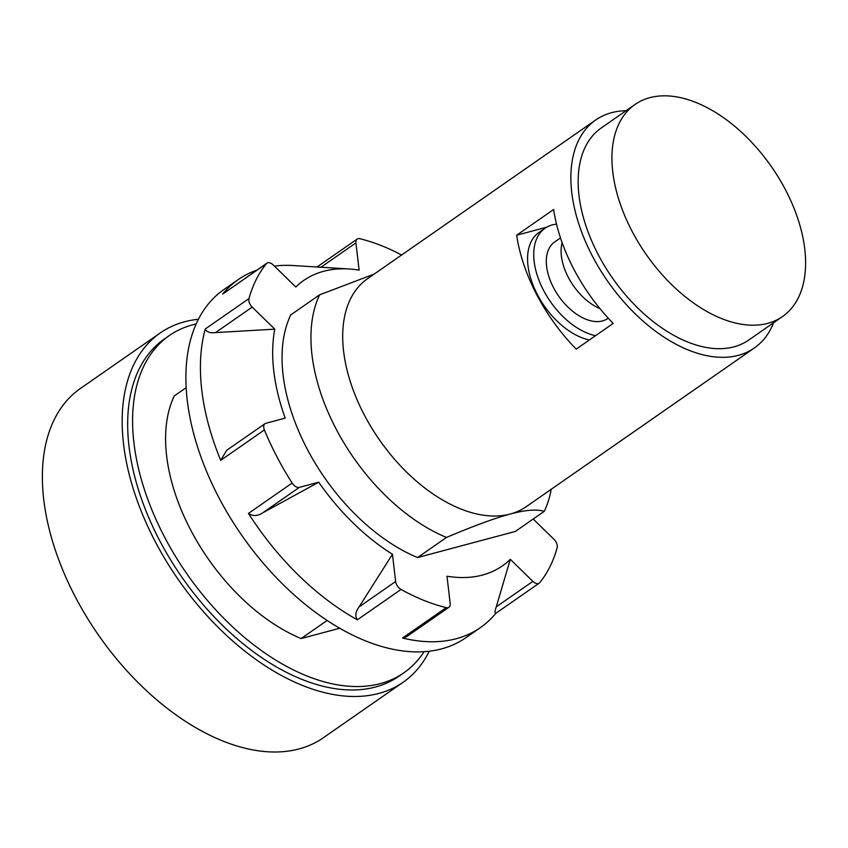 <?xml version="1.0" encoding="UTF-8"?>
<svg xmlns="http://www.w3.org/2000/svg" width="848" height="848" viewBox="0 0 848 848"><rect width="100%" height="100%" fill="white"/><g stroke="black" fill="none" stroke-linecap="round" stroke-linejoin="round"><path stroke-width="1.27" d="M608.249 318.18L607.815 318.477A46.576 27.581 -124.8 0 1 553.511 287.631A46.576 27.581 -124.8 0 1 554.624 241.998L560.496 237.917M198.379 319.272A212.721 125.96 55.2 0 0 184.514 321.795A212.721 125.96 55.2 0 0 160.187 332.988L80.39 388.49A212.721 125.96 55.2 0 0 86.252 616.273A212.721 125.96 55.2 0 0 299.005 748.943A212.721 125.96 55.2 0 0 323.342 737.76L403.139 682.248A212.721 125.96 55.2 0 0 429.268 651.211M595.55 335.681A63.346 37.513 -124.8 0 1 543.536 290.302A63.346 37.513 -124.8 0 1 545.041 228.239A63.346 37.513 -124.8 0 1 556.532 224.137M785.598 190.005A129.161 76.479 -124.8 0 1 782.534 316.537A129.161 76.479 -124.8 0 1 631.951 231.027A129.161 76.479 -124.8 0 1 635.014 104.484A129.161 76.479 -124.8 0 1 785.598 190.005M160.187 332.988A212.721 125.96 55.2 0 0 166.049 560.761A212.721 125.96 55.2 0 0 378.802 693.431A212.721 125.96 55.2 0 0 403.139 682.248M589.392 339.974A63.346 37.513 -124.8 0 1 537.378 294.585A63.346 37.513 -124.8 0 1 538.883 232.522L545.041 228.239M635.014 104.484L601.243 127.974A129.161 76.479 55.2 0 0 598.169 254.517A129.161 76.479 55.2 0 0 748.752 340.037L782.534 316.537M196.132 323.957A205.386 121.614 55.2 0 0 192.793 324.773A205.386 121.614 55.2 0 0 169.303 335.575L164.374 339.009A205.386 121.614 55.2 0 0 170.035 558.938A205.386 121.614 55.2 0 0 375.452 687.028A205.386 121.614 55.2 0 0 398.942 676.227L403.881 672.793A205.386 121.614 55.2 0 0 424.095 651.677M516.676 235.203L553.649 209.477A138.881 82.235 55.2 0 0 573.757 269.028A138.881 82.235 55.2 0 0 613.21 323.406L576.227 349.122A138.881 82.235 -124.8 0 1 536.773 294.744A138.881 82.235 -124.8 0 1 516.676 235.203L546.716 227.179M773.567 322.781A138.881 82.235 -124.8 0 1 754.307 348.019A138.881 82.235 -124.8 0 1 592.392 256.064A138.881 82.235 -124.8 0 1 595.688 119.992A138.881 82.235 -124.8 0 1 626.057 110.717M169.303 335.575A205.386 121.614 55.2 0 0 174.964 555.504A205.386 121.614 55.2 0 0 380.381 683.594A205.386 121.614 55.2 0 0 403.881 672.793M754.307 348.019L526.131 506.733A138.881 82.235 -124.8 0 1 510.252 514.036A138.881 82.235 -124.8 0 1 364.216 414.778A138.881 82.235 -124.8 0 1 367.523 278.716L595.688 119.992M339.762 628.241L301.125 638.555A161.374 95.548 -124.8 0 1 190.599 529.82A161.374 95.548 -124.8 0 1 174.285 395.931L186.125 387.684M374.148 274.105L319.632 294.818L290.747 314.915A161.374 95.548 -124.8 0 0 307.061 448.804A161.374 95.548 -124.8 0 0 417.587 557.539L446.472 537.441A161.374 95.548 -124.8 0 1 335.956 428.706A161.374 95.548 -124.8 0 1 319.632 294.818M446.472 537.441C474.053 525.781 495.306 517.98 510.252 514.036C525.41 509.945 536.742 509.044 544.257 511.344L515.361 531.431L417.587 557.539M551.2 489.296A161.374 95.548 -124.8 0 1 544.257 511.344M301.125 638.555L327.137 620.45M359.033 606.977L392.454 554.274L395.645 581.505A7.335 4.346 55.2 0 0 401.03 589.445L357.358 619.824C354.93 616.051 355.482 611.768 359.033 606.977L395.645 581.505M274.773 329.162L252.195 307.103L215.572 332.575L274.773 329.162A173.872 102.958 55.2 0 0 285.204 418.128L265.827 423.3A7.335 4.346 55.2 0 0 264.989 423.693A7.335 4.346 55.2 0 0 264.385 429.947A211.989 125.525 -124.8 0 0 292.136 483.042A7.335 4.346 -124.8 0 0 299.323 487.377L318.71 482.205L262.71 512.849C257.665 516.178 252.916 516.368 248.464 513.422A211.989 125.525 -124.8 0 0 357.358 619.824M533.212 519.018L553.914 539.243A7.335 4.346 -124.8 0 1 557.147 547.766A211.989 125.525 -124.8 0 1 539.71 582.682A7.335 4.346 55.2 0 1 539.169 583.18L495.614 613.486M496.038 613.062C494.66 613.666 494.734 611.599 496.26 606.85L510.305 559.32L532.873 581.368A7.335 4.346 55.2 0 0 539.169 583.18M495.794 613.358A211.989 125.525 -124.8 0 1 480.434 627.584A211.989 125.525 -124.8 0 1 456.192 638.735A211.989 125.525 -124.8 0 1 402.556 638.014L406.627 636.689L448.921 607.274A7.335 4.346 -124.8 0 1 446.228 607.634A211.989 125.525 -124.8 0 1 401.03 589.445M448.921 607.274A7.335 4.346 -124.8 0 0 450.182 603.447L446.991 576.216A173.872 102.958 55.2 0 0 482.459 575.061A173.872 102.958 55.2 0 0 510.305 559.32M480.434 627.584L465.881 637.707A211.989 125.525 -124.8 0 1 441.628 648.858A211.989 125.525 -124.8 0 1 229.617 516.644A211.989 125.525 -124.8 0 1 223.766 289.656L238.33 279.522A211.989 125.525 -124.8 0 1 257.008 270.077M215.572 332.575C209.869 333.222 206.435 332.024 205.29 328.96A211.989 125.525 -124.8 0 0 220.703 460.326L226.67 450.341L264.989 423.693M252.195 307.103A7.335 4.346 -124.8 0 1 248.973 298.581A211.989 125.525 -124.8 0 1 266.399 263.664L222.727 294.044L266.94 263.166A7.335 4.346 55.2 0 0 266.399 263.664M318.71 482.205A173.872 102.958 55.2 0 0 392.454 554.274M274.381 266.092A211.989 125.525 -124.8 0 1 293.472 265.551L348.994 268.975A173.872 102.958 55.2 0 0 323.65 271.296A173.872 102.958 55.2 0 0 295.804 287.037L273.236 264.979A7.335 4.346 55.2 0 0 266.94 263.166M348.994 268.975A173.872 102.958 55.2 0 1 359.117 270.13L355.927 242.899A7.335 4.346 -124.8 0 1 357.188 239.072A7.335 4.346 -124.8 0 1 359.881 238.712A211.989 125.525 -124.8 0 1 401.602 255.004M222.727 294.044A211.989 125.525 -124.8 0 1 238.33 279.522M599.981 308.64A46.576 27.581 -124.8 0 1 568.308 277.349A46.576 27.581 -124.8 0 1 562.129 242.655M299.323 487.377L262.71 512.849M532.873 581.368L496.26 606.85M248.973 298.581L205.29 328.96M264.385 429.947L220.703 460.326M292.136 483.042L248.464 513.422M446.228 607.634L402.556 638.014M355.927 242.899L320.926 267.247M357.188 239.072L317.035 267.003"/></g></svg>
